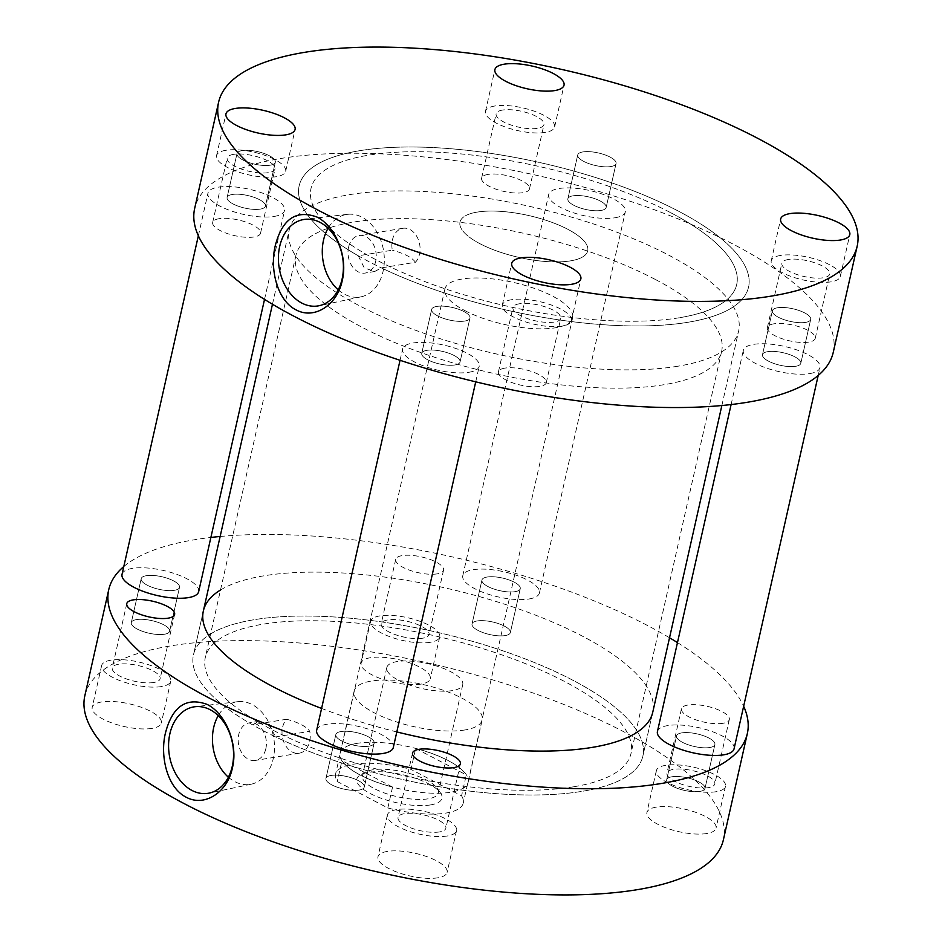 <?xml version="1.0" encoding="UTF-8"?>
<svg xmlns="http://www.w3.org/2000/svg" width="942" height="942" viewBox="0 0 942 942"><rect width="100%" height="100%" fill="white"/><g stroke="black" fill="none" stroke-linecap="round" stroke-linejoin="round"><path stroke-width="0.71" stroke-dasharray="4.71 3.53" d="M260.251 209.112A19.641 6.453 -167.3 0 1 238.526 206.286A19.641 6.453 -167.3 0 1 227.104 197.479A19.641 6.453 -167.3 0 1 232.274 194.488A19.641 6.453 -167.3 0 1 253.999 197.314A19.641 6.453 -167.3 0 1 265.42 206.121A19.641 6.453 -167.3 0 1 260.251 209.112A19.641 6.453 12.7 0 0 265.42 206.121A19.641 6.453 12.7 0 0 253.999 197.314A19.641 6.453 12.7 0 0 232.274 194.488A19.641 6.453 12.7 0 0 227.104 197.479A19.641 6.453 12.7 0 0 238.526 206.286A19.641 6.453 12.7 0 0 260.251 209.112M270.154 165.203A19.641 6.453 -167.3 0 1 248.429 162.377A19.641 6.453 -167.3 0 1 237.007 153.57A19.641 6.453 -167.3 0 1 242.176 150.579A19.641 6.453 -167.3 0 1 263.901 153.405A19.641 6.453 -167.3 0 1 275.323 162.201A19.641 6.453 -167.3 0 1 270.154 165.203A19.641 6.453 12.7 0 0 275.323 162.201A19.641 6.453 12.7 0 0 263.901 153.405A19.641 6.453 12.7 0 0 242.176 150.579A19.641 6.453 12.7 0 0 237.007 153.57A19.641 6.453 12.7 0 0 248.429 162.377A19.641 6.453 12.7 0 0 270.154 165.203M600.996 210.455A19.641 6.453 -167.3 0 1 579.271 207.629A19.641 6.453 -167.3 0 1 567.849 198.821A19.641 6.453 -167.3 0 1 573.019 195.83A19.641 6.453 -167.3 0 1 594.743 198.656A19.641 6.453 -167.3 0 1 606.165 207.464A19.641 6.453 -167.3 0 1 600.996 210.455A19.641 6.453 12.7 0 0 606.165 207.464A19.641 6.453 12.7 0 0 594.743 198.656A19.641 6.453 12.7 0 0 573.019 195.83A19.641 6.453 12.7 0 0 567.849 198.821A19.641 6.453 12.7 0 0 579.271 207.629A19.641 6.453 12.7 0 0 600.996 210.455M610.887 166.546A19.641 6.453 -167.3 0 1 589.162 163.72A19.641 6.453 -167.3 0 1 577.74 154.912A19.641 6.453 -167.3 0 1 582.91 151.921A19.641 6.453 -167.3 0 1 604.634 154.747A19.641 6.453 -167.3 0 1 616.056 163.555A19.641 6.453 -167.3 0 1 610.887 166.546A19.641 6.453 12.7 0 0 616.056 163.555A19.641 6.453 12.7 0 0 604.634 154.747A19.641 6.453 12.7 0 0 582.91 151.921A19.641 6.453 12.7 0 0 577.74 154.912A19.641 6.453 12.7 0 0 589.162 163.72A19.641 6.453 12.7 0 0 610.887 166.546M795.637 366.308A19.641 6.453 -167.3 0 1 773.912 363.482A19.641 6.453 -167.3 0 1 762.49 354.675A19.641 6.453 -167.3 0 1 767.659 351.672A19.641 6.453 -167.3 0 1 789.384 354.51A19.641 6.453 -167.3 0 1 800.806 363.306A19.641 6.453 -167.3 0 1 795.637 366.308A19.641 6.453 12.7 0 0 800.806 363.306A19.641 6.453 12.7 0 0 789.384 354.51A19.641 6.453 12.7 0 0 767.659 351.672A19.641 6.453 12.7 0 0 762.49 354.675A19.641 6.453 12.7 0 0 773.912 363.482A19.641 6.453 12.7 0 0 795.637 366.308M805.528 322.399A19.641 6.453 -167.3 0 1 783.803 319.562A19.641 6.453 -167.3 0 1 772.381 310.766A19.641 6.453 -167.3 0 1 777.55 307.763A19.641 6.453 -167.3 0 1 799.275 310.589A19.641 6.453 -167.3 0 1 810.697 319.397A19.641 6.453 -167.3 0 1 805.528 322.399A19.641 6.453 12.7 0 0 810.697 319.397A19.641 6.453 12.7 0 0 799.275 310.589A19.641 6.453 12.7 0 0 777.55 307.763A19.641 6.453 12.7 0 0 772.381 310.766A19.641 6.453 12.7 0 0 783.803 319.562A19.641 6.453 12.7 0 0 805.528 322.399M454.892 364.966A19.641 6.453 -167.3 0 1 433.167 362.14A19.641 6.453 -167.3 0 1 421.745 353.332A19.641 6.453 -167.3 0 1 426.914 350.33A19.641 6.453 -167.3 0 1 448.639 353.168A19.641 6.453 -167.3 0 1 460.061 361.963A19.641 6.453 -167.3 0 1 454.892 364.966A19.641 6.453 12.7 0 0 460.061 361.963A19.641 6.453 12.7 0 0 448.639 353.168A19.641 6.453 12.7 0 0 426.914 350.33A19.641 6.453 12.7 0 0 421.745 353.332A19.641 6.453 12.7 0 0 433.167 362.14A19.641 6.453 12.7 0 0 454.892 364.966M464.795 321.057A19.641 6.453 -167.3 0 1 443.07 318.219A19.641 6.453 -167.3 0 1 431.648 309.423A19.641 6.453 -167.3 0 1 436.817 306.421A19.641 6.453 -167.3 0 1 458.542 309.247A19.641 6.453 -167.3 0 1 469.964 318.055A19.641 6.453 -167.3 0 1 464.795 321.057A19.641 6.453 12.7 0 0 469.964 318.055A19.641 6.453 12.7 0 0 458.542 309.247A19.641 6.453 12.7 0 0 436.817 306.421A19.641 6.453 12.7 0 0 431.648 309.423A19.641 6.453 12.7 0 0 443.07 318.219A19.641 6.453 12.7 0 0 464.795 321.057M358.266 255.8L364.26 267.881L374.716 271.496L381.369 267.893L415.446 262.276A19.028 13.965 -99.3 0 0 419.52 254.152A19.028 13.965 -99.3 0 0 402.87 228.294A19.028 13.965 -99.3 0 0 392.414 239.975A19.028 13.965 -99.3 0 0 392.343 250.195L358.266 255.8A230.331 75.631 -167.3 0 1 299.156 185.845A230.331 75.631 -167.3 0 1 359.773 150.685A230.331 75.631 -167.3 0 1 614.584 183.855A230.331 75.631 -167.3 0 1 748.549 287.122A230.331 75.631 -167.3 0 1 687.919 322.282A230.331 75.631 -167.3 0 1 381.369 267.893M678.028 366.191A230.331 75.631 -167.3 0 1 423.217 333.021A230.331 75.631 -167.3 0 1 289.253 229.754A230.331 75.631 -167.3 0 1 349.882 194.594A230.331 75.631 -167.3 0 1 604.693 227.764A230.331 75.631 -167.3 0 1 738.646 331.031A230.331 75.631 -167.3 0 1 678.028 366.191M225.856 150.284A35.431 11.634 12.7 0 0 216.53 155.689A35.431 11.634 12.7 0 0 237.149 171.574A35.431 11.634 12.7 0 0 276.347 176.684A35.431 11.634 12.7 0 0 285.673 171.267A35.431 11.634 12.7 0 0 265.067 155.383A35.431 11.634 12.7 0 0 225.856 150.284M233.628 154.347A24.527 8.054 12.7 0 0 227.175 158.091A24.527 8.054 12.7 0 0 241.446 169.089A24.527 8.054 12.7 0 0 268.576 172.621A24.527 8.054 12.7 0 0 275.029 168.877A24.527 8.054 12.7 0 0 260.769 157.879A24.527 8.054 12.7 0 0 233.628 154.347M219.133 218.685A24.527 8.054 12.7 0 0 212.68 222.43A24.527 8.054 12.7 0 0 226.94 233.428A24.527 8.054 12.7 0 0 254.081 236.96A24.527 8.054 12.7 0 0 260.534 233.216A24.527 8.054 12.7 0 0 246.262 222.218A24.527 8.054 12.7 0 0 219.133 218.685M494.797 105.999A35.431 11.634 12.7 0 0 485.471 111.415A35.431 11.634 12.7 0 0 506.089 127.3A35.431 11.634 12.7 0 0 545.288 132.398A35.431 11.634 12.7 0 0 554.614 126.993A35.431 11.634 12.7 0 0 534.008 111.109A35.431 11.634 12.7 0 0 494.797 105.999M502.581 110.061A24.527 8.054 12.7 0 0 496.116 113.805A24.527 8.054 12.7 0 0 510.387 124.803A24.527 8.054 12.7 0 0 537.517 128.336A24.527 8.054 12.7 0 0 543.97 124.591A24.527 8.054 12.7 0 0 529.71 113.593A24.527 8.054 12.7 0 0 502.581 110.061M488.074 174.4A24.527 8.054 12.7 0 0 481.621 178.144A24.527 8.054 12.7 0 0 495.881 189.142A24.527 8.054 12.7 0 0 523.022 192.674A24.527 8.054 12.7 0 0 529.475 188.93A24.527 8.054 12.7 0 0 515.203 177.932A24.527 8.054 12.7 0 0 488.074 174.4M780.565 255.435A35.431 11.634 12.7 0 0 771.239 260.84A35.431 11.634 12.7 0 0 791.845 276.724A35.431 11.634 12.7 0 0 831.044 281.835A35.431 11.634 12.7 0 0 840.37 276.418A35.431 11.634 12.7 0 0 819.764 260.534A35.431 11.634 12.7 0 0 780.565 255.435M788.336 259.497A24.527 8.054 12.7 0 0 781.884 263.242A24.527 8.054 12.7 0 0 796.143 274.24A24.527 8.054 12.7 0 0 823.273 277.772A24.527 8.054 12.7 0 0 829.725 274.028A24.527 8.054 12.7 0 0 815.466 263.03A24.527 8.054 12.7 0 0 788.336 259.497M773.829 323.836A24.527 8.054 12.7 0 0 767.377 327.58A24.527 8.054 12.7 0 0 781.648 338.578A24.527 8.054 12.7 0 0 808.778 342.111A24.527 8.054 12.7 0 0 815.23 338.366A24.527 8.054 12.7 0 0 800.971 327.369A24.527 8.054 12.7 0 0 773.829 323.836M511.624 299.709A35.431 11.634 12.7 0 0 502.298 305.126A35.431 11.634 12.7 0 0 522.904 321.01A35.431 11.634 12.7 0 0 562.103 326.109A35.431 11.634 12.7 0 0 571.429 320.704A35.431 11.634 12.7 0 0 550.823 304.819A35.431 11.634 12.7 0 0 511.624 299.709M519.395 303.783A24.527 8.054 12.7 0 0 512.943 307.516A24.527 8.054 12.7 0 0 527.202 318.514A24.527 8.054 12.7 0 0 554.332 322.046A24.527 8.054 12.7 0 0 560.784 318.302A24.527 8.054 12.7 0 0 546.525 307.304A24.527 8.054 12.7 0 0 519.395 303.783M504.888 368.122A24.527 8.054 12.7 0 0 498.436 371.866A24.527 8.054 12.7 0 0 512.707 382.852A24.527 8.054 12.7 0 0 539.837 386.385A24.527 8.054 12.7 0 0 546.289 382.64A24.527 8.054 12.7 0 0 532.03 371.654A24.527 8.054 12.7 0 0 504.888 368.122M415.446 262.276C412.149 257.531 404.448 253.504 392.343 250.195M348.564 247.193A19.028 13.965 -99.3 0 0 365.213 273.062A19.028 13.965 -99.3 0 0 375.681 261.37A19.028 13.965 -99.3 0 0 359.032 235.512A19.028 13.965 -99.3 0 0 348.564 247.193M338.213 289.842A41.813 30.686 -99.3 0 0 361.116 296.812A41.813 30.686 -99.3 0 0 383.088 271.32A41.813 30.686 -99.3 0 0 347.527 214.329A41.813 30.686 -99.3 0 0 328.075 228.27M833.246 352.355A327.298 107.47 12.7 0 0 642.891 205.615A327.298 107.47 12.7 0 0 280.81 158.48A327.298 107.47 12.7 0 0 194.664 208.441M359.773 150.685A230.331 75.631 -167.3 0 1 614.584 183.855A230.331 75.631 -167.3 0 1 748.549 287.122A230.331 75.631 -167.3 0 1 687.919 322.282A230.331 75.631 -167.3 0 1 433.12 289.112A230.331 75.631 -167.3 0 1 299.156 185.845A230.331 75.631 -167.3 0 1 359.773 150.685M210.608 633.919A230.331 75.631 -167.3 0 1 254.081 619.718A230.331 75.631 -167.3 0 1 508.88 652.888A230.331 75.631 -167.3 0 1 642.844 756.155A230.331 75.631 -167.3 0 1 582.227 791.315A230.331 75.631 -167.3 0 1 327.416 758.145A230.331 75.631 -167.3 0 1 193.451 654.878A230.331 75.631 -167.3 0 1 254.081 619.718A230.331 75.631 -167.3 0 1 508.88 652.888A230.331 75.631 -167.3 0 1 642.844 756.155A230.331 75.631 -167.3 0 1 582.227 791.315A230.331 75.631 -167.3 0 1 275.665 736.915L309.753 731.31C306.433 726.553 298.72 722.526 286.639 719.229A19.028 13.965 -99.3 0 0 282.576 727.342A19.028 13.965 -99.3 0 0 299.226 753.211A19.028 13.965 -99.3 0 0 309.683 741.519A19.028 13.965 -99.3 0 0 309.753 731.31M573.584 786.794A218.203 71.651 -167.3 0 1 332.196 755.366A218.203 71.651 -167.3 0 1 205.285 657.54A218.203 71.651 -167.3 0 1 262.712 624.24A218.203 71.651 -167.3 0 1 504.111 655.656A218.203 71.651 -167.3 0 1 631.01 753.482A218.203 71.651 -167.3 0 1 573.584 786.794M679.288 317.76A218.203 71.651 -167.3 0 1 437.889 286.344A218.203 71.651 -167.3 0 1 310.99 188.518A218.203 71.651 -167.3 0 1 368.416 155.206A218.203 71.651 -167.3 0 1 609.804 186.634A218.203 71.651 -167.3 0 1 736.715 284.46A218.203 71.651 -167.3 0 1 679.288 317.76M341.004 731.545A19.641 6.453 12.7 0 0 335.835 734.536A19.641 6.453 12.7 0 0 347.257 743.344A19.641 6.453 12.7 0 0 368.981 746.17A19.641 6.453 12.7 0 0 374.151 743.179A19.641 6.453 12.7 0 0 362.729 734.371A19.641 6.453 12.7 0 0 341.004 731.545A19.641 6.453 12.7 0 0 335.835 734.536A19.641 6.453 12.7 0 0 347.257 743.344A19.641 6.453 12.7 0 0 368.981 746.17A19.641 6.453 12.7 0 0 374.151 743.179A19.641 6.453 12.7 0 0 362.729 734.371A19.641 6.453 12.7 0 0 341.004 731.545M331.113 775.454A19.641 6.453 12.7 0 0 325.944 778.445A19.641 6.453 12.7 0 0 337.366 787.253A19.641 6.453 12.7 0 0 359.09 790.079A19.641 6.453 12.7 0 0 364.26 787.088A19.641 6.453 12.7 0 0 352.838 778.28A19.641 6.453 12.7 0 0 331.113 775.454A19.641 6.453 12.7 0 0 325.944 778.445A19.641 6.453 12.7 0 0 337.366 787.253A19.641 6.453 12.7 0 0 359.09 790.079A19.641 6.453 12.7 0 0 364.26 787.088A19.641 6.453 12.7 0 0 352.838 778.28A19.641 6.453 12.7 0 0 331.113 775.454M681.749 732.888A19.641 6.453 12.7 0 0 676.58 735.879A19.641 6.453 12.7 0 0 688.001 744.686A19.641 6.453 12.7 0 0 709.726 747.512A19.641 6.453 12.7 0 0 714.896 744.521A19.641 6.453 12.7 0 0 703.474 735.714A19.641 6.453 12.7 0 0 681.749 732.888A19.641 6.453 12.7 0 0 676.58 735.879A19.641 6.453 12.7 0 0 688.001 744.686A19.641 6.453 12.7 0 0 709.726 747.512A19.641 6.453 12.7 0 0 714.896 744.521A19.641 6.453 12.7 0 0 703.474 735.714A19.641 6.453 12.7 0 0 681.749 732.888M671.846 776.797A19.641 6.453 12.7 0 0 666.677 779.799A19.641 6.453 12.7 0 0 678.099 788.595A19.641 6.453 12.7 0 0 699.824 791.421A19.641 6.453 12.7 0 0 704.993 788.43A19.641 6.453 12.7 0 0 693.571 779.623A19.641 6.453 12.7 0 0 671.846 776.797A19.641 6.453 12.7 0 0 666.677 779.799A19.641 6.453 12.7 0 0 678.099 788.595A19.641 6.453 12.7 0 0 699.824 791.421A19.641 6.453 12.7 0 0 704.993 788.43A19.641 6.453 12.7 0 0 693.571 779.623A19.641 6.453 12.7 0 0 671.846 776.797M487.108 577.034A19.641 6.453 12.7 0 0 481.939 580.037A19.641 6.453 12.7 0 0 493.361 588.832A19.641 6.453 12.7 0 0 515.086 591.67A19.641 6.453 12.7 0 0 520.255 588.668A19.641 6.453 12.7 0 0 508.833 579.86A19.641 6.453 12.7 0 0 487.108 577.034A19.641 6.453 12.7 0 0 481.939 580.037A19.641 6.453 12.7 0 0 493.361 588.832A19.641 6.453 12.7 0 0 515.086 591.67A19.641 6.453 12.7 0 0 520.255 588.668A19.641 6.453 12.7 0 0 508.833 579.86A19.641 6.453 12.7 0 0 487.108 577.034M477.205 620.943A19.641 6.453 12.7 0 0 472.036 623.945A19.641 6.453 12.7 0 0 483.458 632.753A19.641 6.453 12.7 0 0 505.183 635.579A19.641 6.453 12.7 0 0 510.352 632.577A19.641 6.453 12.7 0 0 498.93 623.781A19.641 6.453 12.7 0 0 477.205 620.943A19.641 6.453 12.7 0 0 472.036 623.945A19.641 6.453 12.7 0 0 483.458 632.753A19.641 6.453 12.7 0 0 505.183 635.579A19.641 6.453 12.7 0 0 510.352 632.577A19.641 6.453 12.7 0 0 498.93 623.781A19.641 6.453 12.7 0 0 477.205 620.943M146.363 575.692A19.641 6.453 12.7 0 0 141.194 578.694A19.641 6.453 12.7 0 0 152.616 587.49A19.641 6.453 12.7 0 0 174.341 590.328A19.641 6.453 12.7 0 0 179.51 587.325A19.641 6.453 12.7 0 0 168.088 578.518A19.641 6.453 12.7 0 0 146.363 575.692A19.641 6.453 12.7 0 0 141.194 578.694A19.641 6.453 12.7 0 0 152.616 587.49A19.641 6.453 12.7 0 0 174.341 590.328A19.641 6.453 12.7 0 0 179.51 587.325A19.641 6.453 12.7 0 0 168.088 578.518A19.641 6.453 12.7 0 0 146.363 575.692M136.472 619.601A19.641 6.453 12.7 0 0 131.303 622.603A19.641 6.453 12.7 0 0 142.725 631.411A19.641 6.453 12.7 0 0 164.45 634.237A19.641 6.453 12.7 0 0 169.619 631.234A19.641 6.453 12.7 0 0 158.197 622.438A19.641 6.453 12.7 0 0 136.472 619.601A19.641 6.453 12.7 0 0 131.303 622.603A19.641 6.453 12.7 0 0 142.725 631.411A19.641 6.453 12.7 0 0 164.45 634.237A19.641 6.453 12.7 0 0 169.619 631.234A19.641 6.453 12.7 0 0 158.197 622.438A19.641 6.453 12.7 0 0 136.472 619.601M286.639 719.229L252.562 724.834A230.331 75.631 -167.3 0 1 193.451 654.878A230.331 75.631 -167.3 0 1 208.582 635.214M252.562 724.834L258.697 721.313L268.976 724.963L275.665 736.915M396.817 731.934A230.331 75.631 -167.3 0 1 321.587 708.455M220.51 589.998A230.331 75.631 -167.3 0 1 263.972 575.809A230.331 75.631 -167.3 0 1 518.783 608.979A230.331 75.631 -167.3 0 1 652.747 712.246L642.844 756.155L652.747 712.246M706.712 833.54A35.431 11.634 -167.3 0 1 667.513 828.43A35.431 11.634 -167.3 0 1 646.907 812.546A35.431 11.634 -167.3 0 1 656.233 807.141A35.431 11.634 -167.3 0 1 695.432 812.239A35.431 11.634 -167.3 0 1 716.038 828.124A35.431 11.634 -167.3 0 1 706.712 833.54M716.144 791.716A35.431 11.634 -167.3 0 1 676.933 786.617A35.431 11.634 -167.3 0 1 656.327 770.733A35.431 11.634 -167.3 0 1 665.653 765.316A35.431 11.634 -167.3 0 1 704.851 770.426A35.431 11.634 -167.3 0 1 725.47 786.311A35.431 11.634 -167.3 0 1 716.144 791.716M708.372 787.653A24.527 8.054 -167.3 0 1 681.231 784.121A24.527 8.054 -167.3 0 1 666.971 773.123A24.527 8.054 -167.3 0 1 673.424 769.378A24.527 8.054 -167.3 0 1 700.554 772.911A24.527 8.054 -167.3 0 1 714.825 783.909A24.527 8.054 -167.3 0 1 708.372 787.653M722.867 723.315A24.527 8.054 -167.3 0 1 695.738 719.782A24.527 8.054 -167.3 0 1 681.466 708.784A24.527 8.054 -167.3 0 1 687.919 705.04A24.527 8.054 -167.3 0 1 715.06 708.572A24.527 8.054 -167.3 0 1 729.32 719.57A24.527 8.054 -167.3 0 1 722.867 723.315M420.956 684.104A35.431 11.634 -167.3 0 1 381.757 679.005A35.431 11.634 -167.3 0 1 361.139 663.121A35.431 11.634 -167.3 0 1 370.465 657.704A35.431 11.634 -167.3 0 1 409.676 662.815A35.431 11.634 -167.3 0 1 430.282 678.699A35.431 11.634 -167.3 0 1 420.956 684.104M430.376 642.291A35.431 11.634 -167.3 0 1 391.177 637.181A35.431 11.634 -167.3 0 1 370.571 621.296A35.431 11.634 -167.3 0 1 379.897 615.891A35.431 11.634 -167.3 0 1 419.096 620.99A35.431 11.634 -167.3 0 1 439.702 636.874A35.431 11.634 -167.3 0 1 430.376 642.291M422.605 638.217A24.527 8.054 -167.3 0 1 395.475 634.696A24.527 8.054 -167.3 0 1 381.216 623.698A24.527 8.054 -167.3 0 1 387.668 619.954A24.527 8.054 -167.3 0 1 414.798 623.486A24.527 8.054 -167.3 0 1 429.057 634.484A24.527 8.054 -167.3 0 1 422.605 638.217M437.112 573.878A24.527 8.054 -167.3 0 1 409.97 570.346A24.527 8.054 -167.3 0 1 395.711 559.36A24.527 8.054 -167.3 0 1 402.163 555.615A24.527 8.054 -167.3 0 1 429.293 559.148A24.527 8.054 -167.3 0 1 443.564 570.134A24.527 8.054 -167.3 0 1 437.112 573.878M152.015 728.39A35.431 11.634 -167.3 0 1 112.816 723.279A35.431 11.634 -167.3 0 1 92.198 707.395A35.431 11.634 -167.3 0 1 101.524 701.99A35.431 11.634 -167.3 0 1 140.735 707.089A35.431 11.634 -167.3 0 1 161.341 722.973A35.431 11.634 -167.3 0 1 152.015 728.39M161.435 686.565A35.431 11.634 -167.3 0 1 122.236 681.466A35.431 11.634 -167.3 0 1 101.63 665.582A35.431 11.634 -167.3 0 1 110.956 660.165A35.431 11.634 -167.3 0 1 150.155 665.276A35.431 11.634 -167.3 0 1 170.761 681.16A35.431 11.634 -167.3 0 1 161.435 686.565M153.664 682.503A24.527 8.054 -167.3 0 1 126.534 678.97A24.527 8.054 -167.3 0 1 112.275 667.972A24.527 8.054 -167.3 0 1 118.727 664.228A24.527 8.054 -167.3 0 1 145.857 667.76A24.527 8.054 -167.3 0 1 160.116 678.758A24.527 8.054 -167.3 0 1 153.664 682.503M437.771 877.814A35.431 11.634 -167.3 0 1 398.572 872.716A35.431 11.634 -167.3 0 1 377.966 856.831A35.431 11.634 -167.3 0 1 387.292 851.415A35.431 11.634 -167.3 0 1 426.49 856.525A35.431 11.634 -167.3 0 1 447.097 872.41A35.431 11.634 -167.3 0 1 437.771 877.814M447.203 836.001A35.431 11.634 -167.3 0 1 407.992 830.891A35.431 11.634 -167.3 0 1 387.386 815.007A35.431 11.634 -167.3 0 1 396.712 809.602A35.431 11.634 -167.3 0 1 435.91 814.7A35.431 11.634 -167.3 0 1 456.529 830.585A35.431 11.634 -167.3 0 1 447.203 836.001M439.419 831.939A24.527 8.054 -167.3 0 1 412.29 828.407A24.527 8.054 -167.3 0 1 398.03 817.409A24.527 8.054 -167.3 0 1 404.483 813.664A24.527 8.054 -167.3 0 1 431.613 817.197A24.527 8.054 -167.3 0 1 445.884 828.195A24.527 8.054 -167.3 0 1 439.419 831.939M228.376 777.209A41.813 30.686 -99.3 0 0 251.279 784.18A41.813 30.686 -99.3 0 0 273.251 758.687A41.813 30.686 -99.3 0 0 237.702 701.696A41.813 30.686 -99.3 0 0 218.238 715.637M265.844 748.737A19.028 13.965 -99.3 0 0 249.194 722.879A19.028 13.965 -99.3 0 0 238.738 734.56A19.028 13.965 -99.3 0 0 255.376 760.429A19.028 13.965 -99.3 0 0 265.844 748.737M123.802 566.542A327.298 107.47 -167.3 0 1 194.9 539.684A327.298 107.47 -167.3 0 1 210.89 537.446M220.134 536.481A327.298 107.47 -167.3 0 1 669.527 637.758M677.475 642.597A327.298 107.47 -167.3 0 1 743.65 706.229M84.827 695.808A327.298 107.47 -167.3 0 1 170.973 645.847A327.298 107.47 -167.3 0 1 533.054 692.982A327.298 107.47 -167.3 0 1 723.409 839.722M464.901 729.968A65.634 21.548 -167.3 0 1 392.296 720.512A65.634 21.548 -167.3 0 1 354.121 691.087A65.634 21.548 -167.3 0 1 371.395 681.066A65.634 21.548 -167.3 0 1 444 690.521A65.634 21.548 -167.3 0 1 482.174 719.947A65.634 21.548 -167.3 0 1 464.901 729.968M357.371 743.309A65.634 21.548 12.7 0 0 340.097 753.329A65.634 21.548 12.7 0 0 378.26 782.755A65.634 21.548 12.7 0 0 450.877 792.21A65.634 21.548 12.7 0 0 468.15 782.19A65.634 21.548 12.7 0 0 429.976 752.764A65.634 21.548 12.7 0 0 357.371 743.309M430.494 804.927A43.638 14.33 -167.3 0 1 375.587 796.061A43.638 14.33 -167.3 0 1 360.586 774.819A43.638 14.33 -167.3 0 1 368.322 772.416A43.638 14.33 -167.3 0 1 409.429 776.443A43.638 14.33 -167.3 0 1 440.42 792.811A43.638 14.33 -167.3 0 1 430.494 804.927M428.115 798.816A38.916 12.776 -167.3 0 1 385.054 793.211A38.916 12.776 -167.3 0 1 362.423 775.772A38.916 12.776 -167.3 0 1 365.767 771.969A38.916 12.776 -167.3 0 1 372.667 769.826A38.916 12.776 -167.3 0 1 409.323 773.406A38.916 12.776 -167.3 0 1 436.97 788.007A38.916 12.776 -167.3 0 1 438.36 792.881A38.916 12.776 -167.3 0 1 428.115 798.816M452.501 690.58A38.916 12.776 -167.3 0 1 409.452 684.975A38.916 12.776 -167.3 0 1 386.821 667.525A38.916 12.776 -167.3 0 1 397.065 661.578A38.916 12.776 -167.3 0 1 440.114 667.183A38.916 12.776 -167.3 0 1 462.746 684.634A38.916 12.776 -167.3 0 1 452.501 690.58M477.217 212.103A65.457 21.489 -167.3 0 1 549.633 221.523A65.457 21.489 -167.3 0 1 587.714 250.878A65.457 21.489 -167.3 0 1 570.475 260.863A65.457 21.489 -167.3 0 1 498.059 251.443A65.457 21.489 -167.3 0 1 459.99 222.088A65.457 21.489 -167.3 0 1 477.217 212.103M461.568 795.837A65.457 21.489 -167.3 0 1 463.264 803.067A65.457 21.489 -167.3 0 1 446.037 813.052A65.457 21.489 -167.3 0 1 387.845 807.977L337.248 781.519A65.457 21.489 -167.3 0 1 335.552 774.277A65.457 21.489 -167.3 0 1 352.779 764.292A65.457 21.489 -167.3 0 1 410.971 769.378L415.681 748.466A65.457 21.489 -167.3 0 1 466.29 774.925L461.568 795.837L410.971 769.378M387.845 807.977L392.555 787.065A65.457 21.489 -167.3 0 1 341.958 760.606L337.248 781.519M392.555 787.065L341.958 760.606M415.681 748.466L466.29 774.925M479.961 243.707A65.457 21.489 12.7 0 0 547.067 261.605A65.457 21.489 12.7 0 0 587.714 250.878A65.457 21.489 12.7 0 0 567.732 229.259A65.457 21.489 12.7 0 0 500.638 211.361A65.457 21.489 12.7 0 0 459.99 222.088A65.457 21.489 12.7 0 0 479.961 243.707M464.889 310.625A65.457 21.489 12.7 0 0 531.983 328.522A65.457 21.489 12.7 0 0 572.63 317.784A65.457 21.489 12.7 0 0 552.66 296.177A65.457 21.489 12.7 0 0 485.566 278.279A65.457 21.489 12.7 0 0 444.907 289.006A65.457 21.489 12.7 0 0 464.889 310.625M655.055 279.315A218.203 71.651 12.7 0 0 431.401 219.663A218.203 71.651 12.7 0 0 295.906 255.423A218.203 71.651 12.7 0 0 362.482 327.486A218.203 71.651 12.7 0 0 586.136 387.127A218.203 71.651 12.7 0 0 721.631 351.366A218.203 71.651 12.7 0 0 655.055 279.315M670.139 212.397A218.203 71.651 12.7 0 0 446.484 152.745A218.203 71.651 12.7 0 0 310.99 188.518A218.203 71.651 12.7 0 0 377.565 260.569A218.203 71.651 12.7 0 0 601.22 320.221A218.203 71.651 12.7 0 0 736.715 284.46A218.203 71.651 12.7 0 0 670.139 212.397M393.309 747.489A39.281 12.894 12.7 0 0 370.465 729.885A39.281 12.894 12.7 0 0 327.015 724.221A39.281 12.894 12.7 0 0 316.677 730.227M468.88 372.278A39.281 12.894 12.7 0 0 479.219 366.285A39.281 12.894 12.7 0 0 456.375 348.67A39.281 12.894 12.7 0 0 412.926 343.018A39.281 12.894 12.7 0 0 402.587 349.011A39.281 12.894 12.7 0 0 425.431 366.626A39.281 12.894 12.7 0 0 468.88 372.278M734.053 748.831A39.281 12.894 12.7 0 0 711.21 731.227A39.281 12.894 12.7 0 0 667.76 725.576A39.281 12.894 12.7 0 0 657.422 731.569M809.625 373.621A39.281 12.894 12.7 0 0 819.964 367.627A39.281 12.894 12.7 0 0 797.12 350.024A39.281 12.894 12.7 0 0 753.671 344.36A39.281 12.894 12.7 0 0 743.332 350.353A39.281 12.894 12.7 0 0 766.176 367.969A39.281 12.894 12.7 0 0 809.625 373.621M529.074 598.982A39.281 12.894 12.7 0 0 539.413 592.989A39.281 12.894 12.7 0 0 516.569 575.374A39.281 12.894 12.7 0 0 473.12 569.722A39.281 12.894 12.7 0 0 462.781 575.715A39.281 12.894 12.7 0 0 485.625 593.33A39.281 12.894 12.7 0 0 529.074 598.982M614.985 217.779A39.281 12.894 12.7 0 0 625.323 211.773A39.281 12.894 12.7 0 0 602.48 194.17A39.281 12.894 12.7 0 0 559.03 188.518A39.281 12.894 12.7 0 0 548.691 194.511A39.281 12.894 12.7 0 0 571.535 212.115A39.281 12.894 12.7 0 0 614.985 217.779M198.668 591.647A39.281 12.894 12.7 0 0 175.824 574.031A39.281 12.894 12.7 0 0 132.375 568.379A39.281 12.894 12.7 0 0 122.036 574.373M274.24 216.425A39.281 12.894 12.7 0 0 284.578 210.431A39.281 12.894 12.7 0 0 261.735 192.827A39.281 12.894 12.7 0 0 218.285 187.175A39.281 12.894 12.7 0 0 207.946 193.169A39.281 12.894 12.7 0 0 230.79 210.773A39.281 12.894 12.7 0 0 274.24 216.425M237.007 153.57L227.104 197.479L237.007 153.57M577.74 154.912L567.849 198.821L577.74 154.912M772.381 310.766L762.49 354.675L772.381 310.766M431.648 309.423L421.745 353.332L431.648 309.423M272.474 304.242L289.253 229.754M216.53 155.689L225.962 113.876M212.68 222.43L227.175 158.091M485.471 111.415L494.903 69.59M481.621 178.144L496.116 113.805M771.239 260.84L780.659 219.027M767.377 327.58L781.884 263.242M502.298 305.126L511.718 263.301M498.436 371.866L512.943 307.516M374.716 271.496L365.213 273.062M361.116 296.812L319.079 305.726M347.527 214.329L304.855 219.356M402.87 228.294L359.032 235.512M546.289 382.64L560.784 318.302M571.429 320.704L580.861 278.879M815.23 338.366L829.725 274.028M840.37 276.418L849.802 234.605M529.475 188.93L543.97 124.591M554.614 126.993L564.034 85.169M260.534 233.216L275.029 168.877M285.673 171.267L295.093 129.454M721.866 405.519L738.646 331.031M469.964 318.055L460.061 361.963L469.964 318.055M810.697 319.397L800.806 363.306L810.697 319.397M616.056 163.555L606.165 207.464L616.056 163.555M275.323 162.201L265.42 206.121L275.323 162.201M295.906 255.423L205.285 657.54M721.631 351.366L631.01 753.482M203.354 610.969L193.451 654.878L203.354 610.969M325.944 778.445L335.835 734.536L325.944 778.445M666.677 779.799L676.58 735.879L666.677 779.799M472.036 623.945L481.939 580.037L472.036 623.945M131.303 622.603L141.194 578.694L131.303 622.603M656.327 770.733L646.907 812.546M681.466 708.784L666.971 773.123M370.571 621.296L361.139 663.121M395.711 559.36L381.216 623.698M101.63 665.582L92.198 707.395M126.77 603.634L112.275 667.972M387.386 815.007L377.966 856.831M412.525 753.07L398.03 817.409M237.702 701.696L195.029 706.724M340.097 753.329L354.121 691.087M258.697 721.313L249.194 722.879M299.226 753.211L255.376 760.429M468.15 782.19L482.174 719.947M251.279 784.18L209.242 793.093M460.379 763.856L445.884 828.195M456.529 830.585L447.097 872.41M174.623 614.419L160.116 678.758M170.761 681.16L161.341 722.973M443.564 570.134L429.057 634.484M439.702 636.874L430.282 678.699M729.32 719.57L714.825 783.909M725.47 786.311L716.038 828.124M169.619 631.234L179.51 587.325L169.619 631.234M510.352 632.577L520.255 588.668L510.352 632.577M704.993 788.43L714.896 744.521L704.993 788.43M364.26 787.088L374.151 743.179L364.26 787.088M365.767 771.969L360.586 774.819M386.821 667.525L362.423 775.772M572.63 317.784L463.264 803.067M444.907 289.006L335.552 774.277M462.746 684.634L438.36 792.881M436.97 788.007L440.42 792.811M475.722 381.828L479.219 366.285M400.044 360.303L402.587 349.011M818.198 375.458L819.964 367.627M731.11 404.554L743.332 350.353M539.413 592.989L625.323 211.773M462.781 575.715L548.691 194.511M264.525 299.403L284.578 210.431M198.35 235.771L207.946 193.169"/><path stroke-width="1.41" d="M235.288 108.46A35.431 11.634 12.7 0 0 225.962 113.876A35.431 11.634 12.7 0 0 246.569 129.761A35.431 11.634 12.7 0 0 285.767 134.859A35.431 11.634 12.7 0 0 295.093 129.454A35.431 11.634 12.7 0 0 274.487 113.57A35.431 11.634 12.7 0 0 235.288 108.46M504.229 64.186A35.431 11.634 12.7 0 0 494.903 69.59A35.431 11.634 12.7 0 0 515.51 85.475A35.431 11.634 12.7 0 0 554.708 90.585A35.431 11.634 12.7 0 0 564.034 85.169A35.431 11.634 12.7 0 0 543.428 69.284A35.431 11.634 12.7 0 0 504.229 64.186M789.985 213.61A35.431 11.634 12.7 0 0 780.659 219.027A35.431 11.634 12.7 0 0 801.265 234.911A35.431 11.634 12.7 0 0 840.476 240.01A35.431 11.634 12.7 0 0 849.802 234.605A35.431 11.634 12.7 0 0 829.184 218.721A35.431 11.634 12.7 0 0 789.985 213.61M521.044 257.896A35.431 11.634 12.7 0 0 511.718 263.301A35.431 11.634 12.7 0 0 532.324 279.185A35.431 11.634 12.7 0 0 571.535 284.296A35.431 11.634 12.7 0 0 580.861 278.879A35.431 11.634 12.7 0 0 560.243 262.995A35.431 11.634 12.7 0 0 521.044 257.896M328.075 228.27A41.813 30.686 -99.3 0 0 323.518 240.163A41.813 30.686 -99.3 0 0 338.213 289.842M279.703 246.404A43.791 32.134 -99.3 0 0 287.593 289.759A43.791 32.134 -99.3 0 0 319.079 305.726A43.791 32.134 -99.3 0 0 342.099 279.032A43.791 32.134 -99.3 0 0 304.855 219.356A43.791 32.134 -99.3 0 0 279.703 246.404M275.3 245.568C269.542 268.894 277.125 300.451 296.024 309.859C314.746 320.092 337.542 304.431 342.229 280.575C348.163 257.237 335.858 226.563 317.007 217.06C296.141 209.477 282.247 218.98 275.3 245.568M218.591 102.278L194.664 208.441A327.298 107.47 12.7 0 0 385.019 355.181A327.298 107.47 12.7 0 0 747.1 402.316A327.298 107.47 12.7 0 0 833.246 352.355L857.173 246.192A327.298 107.47 12.7 0 0 666.818 99.452A327.298 107.47 12.7 0 0 304.725 52.316A327.298 107.47 12.7 0 0 218.591 102.278A327.298 107.47 12.7 0 0 408.946 249.018A327.298 107.47 12.7 0 0 771.027 296.153A327.298 107.47 12.7 0 0 857.173 246.192M208.582 635.214A230.331 75.631 -167.3 0 1 210.608 633.919M721.866 405.519L652.747 712.246A230.331 75.631 -167.3 0 1 592.118 747.406A230.331 75.631 -167.3 0 1 396.817 731.934M321.587 708.455A230.331 75.631 -167.3 0 1 203.354 610.969A230.331 75.631 -167.3 0 1 220.51 589.998M168.171 618.164A24.527 8.054 -167.3 0 1 141.029 614.631A24.527 8.054 -167.3 0 1 126.77 603.634A24.527 8.054 -167.3 0 1 133.222 599.889A24.527 8.054 -167.3 0 1 160.352 603.422A24.527 8.054 -167.3 0 1 174.623 614.419A24.527 8.054 -167.3 0 1 168.171 618.164M453.926 767.6A24.527 8.054 -167.3 0 1 426.797 764.068A24.527 8.054 -167.3 0 1 412.525 753.07A24.527 8.054 -167.3 0 1 418.978 749.326A24.527 8.054 -167.3 0 1 446.119 752.858A24.527 8.054 -167.3 0 1 460.379 763.856A24.527 8.054 -167.3 0 1 453.926 767.6M218.238 715.637A41.813 30.686 -99.3 0 0 213.681 727.53A41.813 30.686 -99.3 0 0 228.376 777.209M232.262 766.399A43.791 32.134 -99.3 0 0 195.029 706.724A43.791 32.134 -99.3 0 0 169.878 733.771A43.791 32.134 -99.3 0 0 177.755 777.126A43.791 32.134 -99.3 0 0 209.242 793.093A43.791 32.134 -99.3 0 0 232.262 766.399M232.391 767.942C238.361 744.58 225.962 713.824 207.122 704.404C186.304 696.856 172.41 706.37 165.462 732.935C159.728 756.238 167.24 787.7 186.139 797.191C204.885 807.506 227.717 791.786 232.391 767.942M210.89 537.446A327.298 107.47 -167.3 0 1 220.134 536.481M669.527 637.758A327.298 107.47 -167.3 0 1 677.475 642.597M743.65 706.229A327.298 107.47 -167.3 0 1 747.336 733.559A327.298 107.47 -167.3 0 1 661.19 783.52A327.298 107.47 -167.3 0 1 299.109 736.385A327.298 107.47 -167.3 0 1 108.754 589.645A327.298 107.47 -167.3 0 1 123.802 566.542M747.336 733.559L723.409 839.722A327.298 107.47 -167.3 0 1 637.275 889.684A327.298 107.47 -167.3 0 1 275.182 842.548A327.298 107.47 -167.3 0 1 84.827 695.808L108.754 589.645M400.044 360.303L316.677 730.227A39.281 12.894 12.7 0 0 339.52 747.83A39.281 12.894 12.7 0 0 382.97 753.482A39.281 12.894 12.7 0 0 393.309 747.489L475.722 381.828M731.11 404.554L657.422 731.569A39.281 12.894 12.7 0 0 680.265 749.173A39.281 12.894 12.7 0 0 723.715 754.825A39.281 12.894 12.7 0 0 734.053 748.831L818.198 375.458M198.35 235.771L122.036 574.373A39.281 12.894 12.7 0 0 144.88 591.976A39.281 12.894 12.7 0 0 188.329 597.64A39.281 12.894 12.7 0 0 198.668 591.647L264.525 299.403M272.474 304.242L203.354 610.969"/></g></svg>

